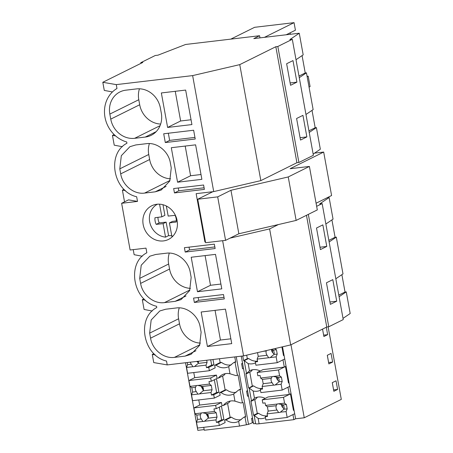 <?xml version="1.0" encoding="UTF-8"?>
<svg xmlns="http://www.w3.org/2000/svg" width="453" height="453" viewBox="0 0 453 453"><rect width="100%" height="100%" fill="white"/><g stroke="black" fill="none" stroke-linecap="round" stroke-linejoin="round"><path stroke-width="0.68" d="M168.335 133.233L169.637 140.396L194.937 137.406M165.3 142.553L195.232 139.014L193.641 130.243L163.703 133.782L165.3 142.553L169.637 140.396M275.832 46.721L296.913 162.718L260.837 180.622L239.756 64.626L275.832 46.721L277.825 46.489L292.298 39.303L289.852 39.592L299.257 33.228L303.187 54.858L296.007 59.717M153.946 353.623L152.27 354.456L153.743 362.576L167.219 364.908L243.572 355.888L290.69 344.914L269.614 228.918L230.056 238.131M143.997 298.855L142.316 299.693L144.094 309.467L152.248 311.007M124.094 189.331L122.412 190.164L124.535 201.845M133.222 249.631L134.139 254.699L142.293 256.245M114.139 134.564L112.457 135.402L114.235 145.175L122.389 146.715M299.257 33.228L253.793 38.601L259.58 35.725L185.611 44.468L157.955 55.181L155.266 55.498L140.792 62.678L142.791 62.44L102.808 82.287L104.281 90.407L112.435 91.953M102.808 82.287L116.279 84.62L116.982 88.482A29.485 26.5 -116.4 0 0 104.977 117.231A29.485 26.5 -116.4 0 0 126.71 141.987L126.936 143.25C106.285 153.765 113.137 191.455 136.659 196.755L137.508 201.409L121.636 203.284L128.539 199.858L137.508 201.409M112.457 135.402L115.566 135.889M302.072 55.611L305.226 72.967L298.98 76.07M305.226 72.967L306.449 72.825L313.136 109.62L305.962 114.479M299.274 77.684L306.449 72.825M286.211 34.768L295.424 30.198L294.054 22.65L254.603 27.31L230.798 39.128M290.39 34.275L290.124 32.826M302.972 60.504L304.473 68.771M167.616 127.446L161.347 92.95L185.656 90.079L191.925 124.575L167.616 127.446L180.639 120.985L175.249 91.308M180.639 120.985L191.047 119.751M139.445 88.794A22.112 19.875 -116.4 0 0 138.788 99.722L139.7 104.751A22.112 19.875 -116.4 0 0 160.651 124.065M264.456 37.339L294.054 22.65M296.913 82.146L290.56 85.3L286.641 63.737L292.995 60.583L296.913 82.146L290.135 82.944M145.271 137.061A22.112 19.875 -116.4 0 0 151.189 135.311A22.112 19.875 -116.4 0 0 161.313 113.142L160.396 108.114A22.112 19.875 -116.4 0 0 136.523 88.907L125.877 90.17A22.112 19.875 -116.4 0 0 119.966 91.919A22.112 19.875 -116.4 0 0 109.841 114.088L110.758 119.116A22.112 19.875 -116.4 0 0 134.632 138.318L145.271 137.061L156.16 131.659M116.279 84.62L192.638 75.6L239.756 64.626M140.792 62.678L140.923 63.369M259.58 35.725L259.971 37.871M192.638 75.6L213.714 191.596L196.143 193.669L204.92 241.964L205.447 241.704M309.223 132.446L316.404 127.587L315.175 127.735L312.021 110.379M316.404 127.587L320.333 149.224L313.159 154.082M292.298 39.303L313.38 155.3L298.906 162.485L277.825 46.489M306.862 136.908L302.944 115.351L296.596 118.499L300.515 140.062L306.862 136.908L300.084 137.712M296.913 162.718L298.906 162.485M213.714 191.596L260.837 180.622M167.219 364.908L166.517 361.047C142.995 355.747 136.143 318.057 156.795 307.542L156.562 306.279C133.04 300.985 126.194 263.295 146.84 252.78L145.996 248.125L130.124 249.999L121.636 203.284M222.638 240.696L243.572 355.888M205.481 241.902L204.92 241.964M225.464 309.133L201.155 312.009L207.423 346.505L231.732 343.629L225.464 309.133M197.474 291.738L191.2 257.242L215.515 254.371L221.783 288.867L197.474 291.738L210.498 285.277L205.101 255.6M200.209 327.168C198.386 315.616 186.942 306.409 176.33 307.966L165.69 309.223L159.779 310.979L151.172 319.988L149.649 333.142L150.566 338.176C152.384 349.727 163.833 358.935 174.439 357.377L185.084 356.12L190.996 354.365L199.597 345.356L201.121 332.202L200.209 327.168M185.203 252.078L215.135 248.544L214.337 244.156L184.405 247.695L185.203 252.078L189.541 249.926L189.037 247.145M204.388 189.394L174.45 192.933L173.658 188.544L203.59 185.011L204.388 189.394M140.611 283.408C142.435 294.965 153.878 304.167 164.49 302.61L175.13 301.353L181.041 299.603L189.643 290.588L191.166 277.434L190.254 272.406C188.437 260.849 176.987 251.647 166.381 253.204L155.736 254.461L149.824 256.211L141.223 265.22L139.7 278.38L140.611 283.408L169.558 269.042A22.112 19.875 -116.4 0 0 190.509 288.363M223.493 294.541L224.292 298.923L194.36 302.457L193.561 298.074L223.493 294.541M155.226 191.823L161.138 190.073L169.739 181.064L171.262 167.904L170.351 162.876C168.533 151.325 157.083 142.117 146.478 143.675L135.832 144.932L129.92 146.687L121.319 155.696L119.796 168.85L120.708 173.878C122.525 185.436 133.975 194.643 144.581 193.086L155.226 191.823L166.109 186.421M177.565 182.214L171.296 147.712L195.605 144.841L201.879 179.337L177.565 182.214L190.594 175.747L185.198 146.07M156.806 204.263A18.794 16.891 63.6 0 1 176.381 217.774A18.794 16.891 63.6 0 1 168.493 239.427A18.794 16.891 63.6 0 1 163.471 240.917A18.794 16.891 63.6 0 1 143.895 227.406A18.794 16.891 63.6 0 1 151.783 205.758A18.794 16.891 63.6 0 1 156.806 204.263M204.093 187.785L178.793 190.775L178.289 188.001M122.412 190.164L125.521 190.651M315.175 127.735L308.935 130.832M309.048 87.123L310.09 86.608L308.199 76.189L307.089 76.319M190.594 175.747L201.002 174.518M149.394 143.561A22.112 19.875 -116.4 0 0 148.737 154.484L149.654 159.513A22.112 19.875 -116.4 0 0 170.605 178.833M307.157 76.704L308.199 76.189M174.45 192.933L178.793 190.775M223.997 297.315L198.697 300.305L198.193 297.525M194.36 302.457L198.697 300.305M331.924 219.903L335.078 237.264L336.307 237.117L342.995 273.912L335.82 278.771M339.082 296.738L346.262 291.879L345.033 292.026L341.879 274.671M346.262 291.879L350.192 313.516L343.017 318.374M316.653 206.325L322.157 203.595L319.705 203.884L329.11 197.519L327.111 197.757M329.11 197.519L333.046 219.15L325.866 224.009M329.133 241.976L336.307 237.117M322.157 203.595L343.238 319.591L328.765 326.777L308.334 214.371M336.721 301.2L330.367 304.354L326.449 282.791L332.802 279.643L336.721 301.2L329.943 302.004M326.766 246.438L322.847 224.875L316.5 228.029L320.418 249.592L326.766 246.438L319.988 247.236M306.466 215.3L326.772 327.009L328.765 326.777M179.252 307.853A22.112 19.875 -116.4 0 0 178.595 318.776L179.507 323.81A22.112 19.875 -116.4 0 0 200.464 343.125M207.423 346.505L220.447 340.039L215.056 310.362M220.447 340.039L230.86 338.81M152.27 354.456L155.379 354.942M345.033 292.026L338.787 295.124M326.772 327.009L290.69 344.914M278.414 224.552L269.614 228.918M142.316 299.693L145.424 300.18M214.841 246.936L189.541 249.926M335.078 237.264L328.838 240.362M210.498 285.277L220.905 284.048M169.303 253.085A22.112 19.875 -116.4 0 0 168.641 264.014L169.558 269.042M293.872 419.659L292.949 414.591L294.688 413.731L295.605 418.793L293.872 419.659L259.11 423.765C256.557 424.042 255.418 423.957 255.696 423.51M241.262 356.16L253.55 423.765L255.6 423.521M253.295 422.372L248.527 424.359L239.495 426.08L204.269 430.242L203.737 427.321M185.537 362.745L197.819 430.35L204.15 429.603M295.605 418.793L304.257 417.774L341.302 399.387L328.119 326.851M251.477 400.848L250.911 400.916L253.521 415.288L254.184 415.208A5.895 0.793 -10.3 0 0 254.116 415.367A5.895 0.793 -10.3 0 0 254.184 415.463L258.131 418.385A13.358 12.01 -116.4 0 0 265.452 417.643M252.293 422.49L251.562 418.487L252.57 418.368M225.962 419.886L224.631 420.044L230.13 417.315L231.46 417.156L225.962 419.886A13.358 12.01 -116.4 0 0 238.505 421.437A13.358 12.01 -116.4 0 0 238.635 421.369L243.663 417.389L245.577 416.437M224.631 420.044L225.101 422.609L219.309 425.48L197.559 428.051L196.5 422.219L197.57 419.421L201.279 418.985L202.893 421.46A4.422 3.975 -116.4 0 0 203.68 421.454A4.422 3.975 -116.4 0 0 204.439 421.279L204.949 421.058M282.525 346.817L289.71 386.347L287.972 387.207L289.291 394.467L291.03 393.606L294.688 413.731L287.162 417.462L286.103 411.63L280.684 412.105M289.042 382.677L288.465 382.966L285.475 366.511L278.527 369.959L279.586 375.786L281.409 377.139L282.196 381.454L281.126 384.246L282.185 390.084L289.71 386.347L291.03 393.606M265.164 398.397A13.358 12.01 -116.4 0 0 254.592 398.102A13.358 12.01 -116.4 0 0 254.461 398.17L251.574 401.086A5.895 0.793 169.7 0 1 251.506 400.996L249.139 387.989A5.895 0.793 169.7 0 1 249.212 387.83L252.31 386.041L253.64 385.882L249.212 388.079A5.895 0.793 169.7 0 1 249.139 387.989M294.02 410.061L293.442 410.344L290.452 393.895L283.504 397.338L262.219 399.857L268.006 396.981L289.291 394.467M249.212 388.079L253.159 391.001A13.358 12.01 -116.4 0 0 260.475 390.265M257.542 397.134A13.358 12.01 -116.4 0 0 256.002 398.889L251.574 401.086M254.756 399.512L257.281 413.419L258.612 413.266A13.358 12.01 -116.4 0 0 266.738 415.945M253.521 415.288L257.281 413.419M254.184 415.463L258.612 413.266M247.593 390.984L246.591 391.103L247.514 396.188L248.516 396.069M220.985 392.502L219.654 392.66L225.158 389.931L226.489 389.773L220.985 392.502A13.358 12.01 -116.4 0 0 233.527 394.053A13.358 12.01 -116.4 0 0 233.657 393.985L234.965 401.154L241.053 403.017A5.895 0.793 169.7 0 0 242.383 402.604L240.016 389.597A5.895 0.793 169.7 0 1 238.686 390.005L240.6 389.059M242.383 402.604L243.046 402.524L245.662 416.902L244.994 416.981A5.895 0.793 169.7 0 1 243.663 417.389M198.759 399.937L199.688 405.056L221.443 402.485L222.021 405.667L223.352 405.509A13.358 12.01 -116.4 0 1 227.44 401.992A13.358 12.01 -116.4 0 1 234.965 401.154M219.654 392.66L220.124 395.226L214.331 398.096L192.582 400.667L191.523 394.835L192.593 392.043L196.302 391.602L197.916 394.082A4.422 3.975 -116.4 0 0 198.703 394.07A4.422 3.975 -116.4 0 0 199.462 393.895L199.977 393.674M230.39 401.03A13.358 12.01 -116.4 0 0 228.85 402.779L223.352 405.509M231.46 417.156A13.358 12.01 -116.4 0 0 241.217 419.648M207.916 417.321L207.276 413.799M333.584 389.914L332.292 382.66M251.562 418.487L252.502 418.023M244.994 416.981L246.381 424.614M337.598 389.433L336.035 380.809L332.27 382.672L333.838 391.301L337.598 389.433L333.612 389.903M236.245 356.754L248.527 424.359M240.016 389.597L240.685 389.518L238.074 375.146L237.406 375.226L235.045 362.213L235.707 362.14L234.762 356.93M246.591 391.103L247.531 390.639M242.553 363.255L241.613 363.725L242.536 368.804L243.538 368.685M246.5 373.465L245.934 373.532L248.544 387.91M242.746 355.984L243.567 360.526L244.235 360.446A5.895 0.793 169.7 0 0 244.161 360.605L246.528 373.612M290.99 344.773L304.257 417.774M322.536 329.11L323.884 336.534L327.649 334.665L326.302 327.242M332.627 362.049L331.058 353.425L327.293 355.294L328.861 363.918L332.627 362.049L328.635 362.519L327.315 355.282M233.657 393.985L238.686 390.005M253.64 385.882A13.358 12.01 -116.4 0 0 261.76 388.561M274.875 348.6L276.438 349.761L277.219 354.07L276.149 356.868L277.208 362.7L284.733 358.963L282.995 359.824L284.314 367.083L286.053 366.222M226.489 389.773A13.358 12.01 -116.4 0 0 236.239 392.264M225.413 373.646A13.358 12.01 -116.4 0 0 223.873 375.401L218.374 378.13A13.358 12.01 -116.4 0 1 222.463 374.614A13.358 12.01 -116.4 0 1 229.988 373.776L236.075 375.633A5.895 0.793 169.7 0 0 237.406 375.226M202.938 389.937L202.298 386.42M278.527 369.959L257.242 372.474L263.029 369.603L284.314 367.083M193.782 372.559L194.716 377.672L216.466 375.101L217.044 378.289L218.374 378.13M260.186 371.013A13.358 12.01 -116.4 0 0 249.614 370.724A13.358 12.01 -116.4 0 0 249.484 370.786L246.596 373.453M252.564 369.756A13.358 12.01 -116.4 0 0 251.024 371.511L246.596 373.708M249.779 372.128L252.31 386.041M243.567 360.526L247.332 358.657L248.663 358.499L244.235 360.696L248.182 363.617A13.358 12.01 -116.4 0 0 255.498 362.881M216.013 365.124L214.682 365.277L220.181 362.547L221.511 362.394L216.013 365.124A13.358 12.01 -116.4 0 0 228.55 366.675A13.358 12.01 -116.4 0 0 228.686 366.607L233.714 362.627L235.622 361.675M214.682 365.277L215.147 367.842L209.36 370.718L187.604 373.289L186.545 367.451L187.616 364.659L191.325 364.223L192.944 366.698A4.422 3.975 -116.4 0 0 193.725 366.687A4.422 3.975 -116.4 0 0 194.484 366.517L195 366.296M241.613 363.725L242.615 363.606M235.045 362.213A5.895 0.793 169.7 0 1 233.714 362.627M248.663 358.499A13.358 12.01 -116.4 0 0 256.783 361.177M221.511 362.394A13.358 12.01 -116.4 0 0 231.262 364.88M197.961 362.559L197.734 361.301M323.635 335.152L322.559 329.099M327.649 334.665L323.657 335.141M246.698 355.158L247.332 358.657M316.092 203.227L331.59 195.532L323.685 152.055L290.113 168.72L309.405 166.438L288.233 176.947L230.956 190.283L217.683 196.868L225.583 240.35L238.856 233.759L296.137 220.424L317.304 209.92L309.405 166.438M212.916 191.687L197.729 199.229L205.628 242.706L225.583 240.35M197.729 199.229L217.683 196.868M314.563 153.131L323.685 152.055M288.233 176.947L296.137 220.424M230.956 190.283L238.856 233.759M157.401 204.207A17.69 15.9 -116.4 0 0 155.232 205.628A17.69 15.9 -116.4 0 0 150.322 224.314A17.69 15.9 -116.4 0 0 165.549 237.146L163.097 223.652L166.138 222.14L168.59 235.634A17.69 15.9 -116.4 0 0 171.727 235.611M166.347 206.013L168.176 216.075L175.084 215.345A11.648 10.47 -116.4 0 1 176.291 222.01L169.416 222.904L171.868 236.398L173.125 235.888M168.59 235.634L165.549 237.146M159.558 204.178L161.857 216.823L154.983 217.717A11.648 10.47 -116.4 0 0 156.194 224.382L163.097 223.652M169.416 222.904L172.457 221.398L176.353 220.888M161.857 216.823L164.898 215.311L162.972 204.728M156.194 224.382L159.23 222.876A11.648 10.47 63.6 0 1 157.961 217.327M159.23 222.876L166.138 222.14M276.438 349.761L273.187 350.146A4.422 3.975 63.6 0 1 273.974 354.456L277.219 354.07M271.16 349.467L273.187 350.146M266.154 350.628L266.273 350.962A4.422 3.975 -116.4 0 0 267.06 355.271L268.674 357.745A4.422 3.975 -116.4 0 0 269.461 357.74A4.422 3.975 -116.4 0 0 270.22 357.564L270.73 357.343M276.149 356.868L270.22 357.564L273.974 354.456M284.065 355.294L283.487 355.582L281.919 346.958M271.557 349.574A4.422 3.975 -116.4 0 0 274.122 353.861M268.674 357.745L257.14 359.11L257.598 361.636L255.322 361.907L255.922 365.214L277.208 362.7M272.213 349.778L272.763 352.791M283.199 353.98L283.816 353.906M266.273 350.962L263.148 351.33M257.542 352.638L258.21 356.318L267.06 355.271M257.14 359.11L258.21 356.318M255.322 361.907L257.457 360.848M209.36 370.718L208.754 367.406L206.483 367.677L206.024 365.152L194.484 366.517L198.238 363.402A4.422 3.975 -116.4 0 0 198.391 361.228M192.944 366.698L186.545 367.451M206.024 365.152L207.095 362.36L198.238 363.402M190.407 362.168A4.422 3.975 -116.4 0 0 191.325 364.223M196.772 361.415L198.391 362.808M187.231 362.547L187.616 364.659M219.467 358.736L220.164 362.559M208.754 367.406L213.946 364.829L212.978 359.501M206.483 367.677L211.67 365.101L213.946 364.829M206.71 360.243L207.095 362.36M211.67 365.101L210.702 359.773M281.409 377.139L278.165 377.525A4.422 3.975 63.6 0 1 278.952 381.839L282.196 381.454M279.586 375.786L272.87 376.494A4.422 3.975 -116.4 0 0 272.111 376.67L271.777 376.805M273.657 376.488L278.165 377.525M257.242 372.474L257.842 375.775L260.118 375.509L260.577 378.034L272.111 376.67L271.251 378.34A4.422 3.975 -116.4 0 0 272.038 382.655L273.652 385.129A4.422 3.975 -116.4 0 0 274.439 385.118A4.422 3.975 -116.4 0 0 275.192 384.948L275.707 384.727M281.126 384.246L275.192 384.948L278.952 381.839M276.534 376.953A4.422 3.975 -116.4 0 0 279.099 381.245M273.652 385.129L262.117 386.494L262.576 389.019L260.299 389.286L260.9 392.598L282.185 390.084M277.191 377.162L277.74 380.175M288.176 381.364L288.793 381.29M260.577 378.034L262.4 379.388L263.187 383.702L272.038 382.655M271.251 378.34L262.4 379.388M262.117 386.494L263.187 383.702M260.299 389.286L262.429 388.227M214.331 398.096L213.731 394.79L211.46 395.056L210.996 392.536L199.462 393.895L203.216 390.786A4.422 3.975 -116.4 0 0 202.434 386.477L197.921 385.435A4.422 3.975 -116.4 0 0 197.134 385.446A4.422 3.975 -116.4 0 0 196.381 385.616L196.041 385.752M197.916 394.082L191.523 394.835M210.996 392.536L212.066 389.739L203.216 390.786M195.52 387.292L191.806 387.728L189.983 386.375L196.381 385.616L195.52 387.292A4.422 3.975 -116.4 0 0 196.302 391.602M200.798 385.905L203.369 390.192M191.806 387.728L192.593 392.043M189.983 386.375L188.924 380.548L194.716 377.672M222.61 376.03L225.141 389.937M212.066 389.739L211.285 385.429L209.462 384.07L209.003 381.545L211.279 381.279L210.679 377.978L216.466 375.101M211.279 381.279L216.466 378.702L218.924 392.213L213.731 394.79M211.46 395.056L216.647 392.485L218.924 392.213M216.647 392.485L214.337 379.761M211.285 385.429L202.434 386.477M209.462 384.07L197.921 385.435M210.679 377.978L188.924 380.548M283.504 397.338L284.563 403.17L286.387 404.523L283.142 404.908A4.422 3.975 63.6 0 1 283.923 409.218L287.174 408.838L286.103 411.63M286.387 404.523L287.174 408.838M284.563 403.17L277.848 403.878A4.422 3.975 -116.4 0 0 277.089 404.053L276.749 404.184M278.635 403.866L283.142 404.908M262.219 399.857L262.819 403.159L265.096 402.887L265.554 405.412L277.089 404.053L276.228 405.724A4.422 3.975 -116.4 0 0 277.01 410.039L278.629 412.513A4.422 3.975 -116.4 0 0 279.416 412.502A4.422 3.975 -116.4 0 0 280.169 412.332L283.923 409.218M281.511 404.336A4.422 3.975 -116.4 0 0 284.076 408.623M278.629 412.513L267.094 413.878L267.553 416.398L265.271 416.669L265.877 419.976L287.162 417.462M282.168 404.54L282.717 407.558M293.148 408.748L293.77 408.674M265.554 405.412L267.378 406.771L268.165 411.081L277.01 410.039M276.228 405.724L267.378 406.771M267.094 413.878L268.165 411.081M265.271 416.669L267.406 415.611M219.309 425.48L218.708 422.173L216.432 422.439L215.973 419.914L204.439 421.279L208.193 418.17A4.422 3.975 -116.4 0 0 207.406 413.855L202.899 412.819A4.422 3.975 -116.4 0 0 202.112 412.825A4.422 3.975 -116.4 0 0 201.359 413L201.019 413.136M202.893 421.46L196.5 422.219M215.973 419.914L217.044 417.122L208.193 418.17M200.498 414.671L196.783 415.112L194.96 413.753L201.359 413L200.498 414.671A4.422 3.975 -116.4 0 0 201.279 418.985M205.775 413.283L208.34 417.57M196.783 415.112L197.57 419.421M194.96 413.753L193.901 407.927L199.688 405.056M227.587 403.408L230.113 417.321M217.044 417.122L216.262 412.813L214.439 411.454L213.98 408.929L216.251 408.663L215.651 405.356L221.443 402.485M216.251 408.663L221.443 406.086L223.901 419.597L218.708 422.173M216.432 422.439L221.625 419.863L223.901 419.597M221.625 419.863L219.314 407.139M216.262 412.813L207.406 413.855M214.439 411.454L202.899 412.819M215.651 405.356L193.901 407.927M160.051 125.702L134.632 138.318M139.7 104.751L110.758 119.116M138.788 99.722L109.841 114.088M148.737 154.484L119.796 168.85M170 180.47L144.581 193.086M149.654 159.513L120.708 173.878M195.968 350.718L185.084 356.12M199.858 344.761L174.439 357.377M179.507 323.81L150.566 338.176M178.595 318.776L149.649 333.142M168.641 264.014L139.7 278.38M186.013 295.951L175.13 301.353M189.903 289.994L164.49 302.61M258.131 418.385L259.11 423.765M238.635 421.369L239.495 426.08M253.159 391.001L254.461 398.17M248.182 363.617L249.484 370.786M228.686 366.607L229.988 373.776M254.116 415.367L255.622 423.668"/></g></svg>
